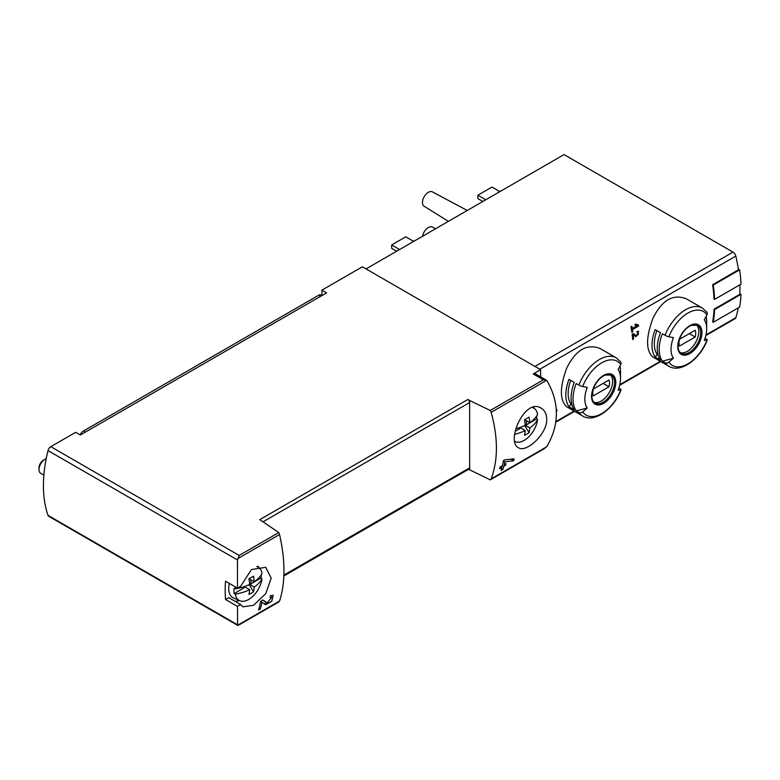 <?xml version="1.0" encoding="UTF-8"?>
<svg xmlns="http://www.w3.org/2000/svg" width="780" height="780" viewBox="0 0 780 780"><rect width="100%" height="100%" fill="white"/><g stroke="black" fill="none" stroke-linecap="round" stroke-linejoin="round"><path stroke-width="1.17" d="M237.49 606.392L240.669 604.558L242.931 606.83L253.578 605.27L265.726 593.678L271.196 578.214L265.736 567.343L251.443 569.507L240.669 586.277L237.49 588.12L237.49 559.972L239.177 555.438L278.811 532.555L279.562 534.505C285.431 560.722 285.431 582.894 279.562 601.039L237.607 625.258L237.49 606.392L225.527 599.489L228.716 597.655L240.669 604.558M267.296 602.872L263.006 599.966L260.588 601.361A124.371 71.809 60 0 1 258.55 609.999L260.305 608.985A124.371 71.809 -120 0 0 261.973 602.297L265.717 604.832L271.772 601.302L273.166 595.267L270.416 595.696A124.371 71.809 60 0 1 270.065 597.519L271.664 597.265L267.296 602.872L264.303 601.146A3.52 2.038 120 0 0 264.361 601.175M546.751 419.113C546.605 414.024 544.781 410.407 541.291 408.242C524.803 397.127 505.576 441.889 518.486 447.74C525.886 453.17 547.131 434.47 546.751 419.113M468.624 469.297L490.259 479.866L491.156 478.871C498.157 460.083 498.157 437.911 491.156 412.337L490.259 410.475L543.377 379.811L546.595 380.338L547.238 381.137C559.426 402.733 559.426 424.33 547.238 445.916L544.372 448.627L490.532 479.7M513.64 460.805L504.767 461.828A124.371 71.809 -120 0 1 504.163 464.597L505.927 463.573A124.371 71.809 -120 0 1 505.479 465.358L503.724 466.372A124.371 71.809 -120 0 1 502.846 469.453L501.092 470.467A124.371 71.809 60 0 0 501.969 467.386L499.619 468.741A124.371 71.809 60 0 0 500.058 466.966L502.408 465.611A124.371 71.809 60 0 0 503.432 460.58L504.699 459.849L514.127 458.845A124.371 71.809 -120 0 1 513.64 460.805L510.88 459.215M556.384 411.206L556.881 410.914A124.371 71.809 -120 0 0 557.027 409.988L556.316 409.851M637.143 325.679L632.239 328.507A124.371 71.809 -120 0 0 631.858 326.245L630.981 326.761A124.371 71.809 60 0 1 631.878 332.348L632.755 331.841A124.371 71.809 -120 0 0 632.424 329.618L638.576 326.069A124.371 71.809 -120 0 0 638.401 324.948L635.271 324.08L634.998 325.075L637.143 325.679L635.154 324.519M600.327 348.65C587.067 343.288 575.874 349.752 566.748 368.033C559.63 387.445 559.63 400.374 566.748 406.809L582.65 415.994A33.579 19.383 -60 0 1 578.877 412.493L576.206 410.943A33.579 19.383 -60 0 1 576.206 383.526L578.877 385.076A33.579 19.383 -60 0 1 616.229 357.825L600.327 348.65M686.517 298.886C673.247 293.534 662.054 299.998 652.938 318.279C645.811 337.691 645.811 350.61 652.938 357.055L668.831 366.229A33.579 19.383 -60 0 1 665.057 362.729L662.386 361.189A33.579 19.383 -60 0 1 662.386 333.772L665.057 335.312A33.579 19.383 -60 0 1 702.419 308.071L686.517 298.886M714.617 299.393A125.2 72.287 -120 0 0 713.242 285.061L739.625 269.831A125.2 72.287 -120 0 1 741 284.164L714.617 299.393L714.032 299.052A124.371 71.809 -120 0 0 712.647 284.719L738.445 269.822A124.371 71.809 -120 0 0 735.793 256.094A4.144 2.389 -120 0 0 732.995 252.125L564.047 154.586L366.034 268.905M705.832 335.556L735.072 318.669A4.144 2.389 -120 0 0 735.793 317.723A124.371 71.809 -120 0 0 738.309 307.827M713.242 322.296A125.2 72.287 -120 0 0 714.617 309.553L741 294.314A125.2 72.287 -120 0 1 739.625 307.067L713.242 322.296L712.647 321.955A124.371 71.809 -120 0 0 714.032 309.212L739.83 294.314A124.371 71.809 -120 0 0 739.85 284.827M635.992 336.755L638.644 331.354L637.045 331.441A124.371 71.809 60 0 1 637.182 332.543C639.112 333.489 638.898 334.523 636.558 335.654L633.341 333.587L632.131 334.279A124.371 71.809 60 0 1 632.707 339.514L633.584 339.007A124.371 71.809 -120 0 0 633.155 334.932L635.992 336.755M636.558 335.654L633.155 333.694L636.558 335.654M637.104 331.9L638.118 332.485L637.182 332.543M237.49 588.12L225.527 581.217A124.371 71.809 120 0 0 225.527 599.489M540.599 376.798L540.599 369.691L362.369 266.789L321.916 290.15L326.606 292.851L80.359 435.026L75.67 432.315L50.797 446.677A4.144 2.389 120 0 0 48.019 450.587A124.371 71.809 120 0 0 48.019 515.365A4.144 2.389 120 0 0 48.721 516.272L237.734 625.394L279.562 601.039M469.657 469.892L469.657 400.491L467.902 399.477A2.486 1.433 -120 0 1 469.657 402.529L263.133 521.761M467.902 399.477L259.769 519.646L278.811 532.555M490.259 410.475L469.657 400.491M540.599 369.691L533.227 373.952A4.144 2.389 120 0 1 535.294 373.747L545.961 379.899M321.916 290.15L321.916 295.561M668.831 366.229C680.492 373.581 700.216 359.151 707.245 340.012A3.315 0.702 -158.8 0 0 706.192 338.988L705.042 338.325M706.144 316.348A33.579 19.383 -60 0 1 706.69 321.896L706.69 328.721A25.223 14.557 -60 0 1 704.301 340.402A124.371 26.286 -158.8 0 0 706.933 340.168A31.093 17.95 -60 0 1 668.86 362.154A3.315 2.613 144.9 0 1 665.057 362.729M655.171 357.026L660.455 360.067A33.579 19.383 120 0 1 660.455 332.651L655.171 329.608A33.579 19.383 -60 0 0 655.171 357.026L657.208 354.5L658.135 355.036M702.419 308.071L706.875 312.195A3.315 2.613 144.9 0 1 706.933 314.779A124.371 98.085 144.9 0 1 704.301 319.81A25.223 14.557 -60 0 1 706.69 328.721M662.386 361.189L673.413 358.235A25.223 14.557 -60 0 1 673.413 337.642A124.371 26.286 -158.8 0 1 668.86 336.765A3.315 0.702 -158.8 0 1 665.057 335.312M673.413 358.235A124.371 98.085 144.9 0 1 668.86 362.154M582.65 415.994C594.311 423.345 614.026 408.905 621.065 389.766A3.315 0.702 -158.8 0 0 620.002 388.752L618.862 388.089M619.963 366.103A33.579 19.383 -60 0 1 620.51 371.66L620.51 378.485A25.223 14.557 -60 0 1 618.121 390.156A124.371 26.286 -158.8 0 0 620.753 389.922A31.093 17.95 -60 0 1 582.67 411.908A3.315 2.613 144.9 0 1 578.877 412.493M568.99 406.78L574.265 409.831A33.579 19.383 120 0 1 574.265 382.415L568.99 379.363A33.579 19.383 -60 0 0 568.99 406.78L571.018 404.255L571.954 404.791M616.229 357.825L620.685 361.949A3.315 2.613 144.9 0 1 620.753 364.533A124.371 98.085 144.9 0 1 618.121 369.564A25.223 14.557 -60 0 1 620.51 378.485M576.206 410.943L587.233 407.989A25.223 14.557 -60 0 1 587.233 387.397A124.371 26.286 -158.8 0 1 582.67 386.519A3.315 0.702 -158.8 0 1 578.877 385.076M587.233 407.989A124.371 98.085 144.9 0 1 582.67 411.908M497.308 193.118A20.153 11.632 -60 0 1 501.813 190.515M411.119 242.873A20.153 11.632 -60 0 1 415.623 240.269M422.575 236.262A8.287 4.787 -60 0 1 426.582 228.842A8.287 4.787 -60 0 1 432.383 227.068L435.562 228.764M448.383 221.354L424.096 206.222A8.287 4.787 -60 0 1 424.174 196.697A8.287 4.787 -60 0 1 432.383 191.87L467.249 210.464M399.594 249.532L391.677 244.959L391.677 248.342L396.659 251.219M391.677 244.959L405.746 236.837L413.488 241.303M485.784 199.768L477.867 195.205L477.867 198.588L482.849 201.464M477.867 195.205L491.936 187.073L499.668 191.539M610.175 374.575A16.165 9.331 -60 0 1 612.592 381.303A16.165 9.331 -60 0 1 606.177 396.874A16.165 9.331 -60 0 1 594.126 402.373M593.336 389.035A11.817 6.825 120 0 0 593.336 395.811L608.985 386.773A11.817 6.825 -60 0 0 608.985 380.006L593.336 389.035M696.355 324.821A16.165 9.331 -60 0 1 698.783 331.549A16.165 9.331 -60 0 1 692.357 347.119A16.165 9.331 -60 0 1 680.316 352.619M679.526 339.281A11.817 6.825 120 0 0 679.526 346.047L695.165 337.019A11.817 6.825 -60 0 0 695.165 330.242L679.526 339.281M570.716 380.357A30.264 17.472 120 0 0 571.018 404.255M603.125 383.389L608.985 386.773M656.896 330.603A30.264 17.472 120 0 0 657.208 354.5M689.306 333.625L695.165 337.019M714.617 309.553L714.032 309.212M741 294.314L739.85 293.651M713.242 285.061L712.647 284.719M739.625 269.831L738.338 269.081M239.177 624.829L237.607 625.258M546.117 379.987L546.595 380.338L491.156 412.337M283.891 575.952L469.141 468.994A2.486 1.433 -120 0 0 469.657 467.854L283.92 575.094M234.848 601.195A22.805 13.162 120 0 0 239.343 600.571M258.521 567.362A22.805 13.162 120 0 0 258.238 566.241M533.803 407.17A22.805 13.162 -60 0 1 534.076 408.272M632.239 328.507L631.176 327.883M632.755 331.841L631.712 331.247M632.424 329.618L631.361 329.014M638.576 326.069L635.573 324.168M632.521 334.571A3.003 1.736 120 0 0 633.789 334.055M633.584 339.007L632.609 338.442M633.155 334.932L632.141 334.347M556.881 410.914L556.355 410.611M501.969 467.386L500.643 466.625M502.846 469.453L501.599 468.731M503.724 466.372L502.408 465.611M505.479 465.358L504.163 464.597M504.767 461.828L503.353 461.009M263.845 603.554A6.016 3.471 120 0 0 266.74 602.55M267.257 602.842L264.254 601.107A3.52 2.038 120 0 0 264.303 601.146M264.254 601.107L262.743 600.122M260.305 608.985L259.048 608.254M261.973 602.297L260.569 601.477M526.49 420.752L526.49 424.788L525.184 424.759M514.712 434.284A39.663 22.903 0 0 0 525.223 430.579A39.663 22.903 -120 0 1 524.501 435.279A34.963 28.519 55.7 0 0 529.074 432.637A39.663 22.903 -120 0 0 529.795 427.937A39.663 22.903 0 0 0 537.576 419.65L536.582 418.957L526.49 424.788M536.582 418.957A19.305 11.144 120 0 0 536.767 415.769M519.763 427.547L519.763 428.668L515.18 431.32M532.399 407.521A19.168 11.066 -60 0 1 534.378 408.496A19.168 11.066 -60 0 1 537.576 414.365A39.663 22.903 180 0 1 529.795 422.662L524.648 419.689M529.795 422.662A39.663 22.903 -120 0 0 529.074 417.125A34.963 1.248 151.4 0 1 524.501 419.767A39.663 22.903 -120 0 1 525.223 425.305A39.663 22.903 180 0 1 515.775 428.737M537.576 419.65A19.168 11.066 -60 0 1 528.723 436.878A19.168 11.066 -60 0 1 515.249 441.636A19.168 11.066 -60 0 1 514.81 441.421L515.249 441.636M525.223 425.305L529.795 427.937M519.899 427.508L525.223 430.579M529.074 432.637L524.735 425.539M250.936 579.842L250.936 583.879L249.629 583.85M262.022 578.74A19.168 11.066 -60 0 1 253.169 595.969A19.168 11.066 -60 0 1 239.694 600.727A19.168 11.066 -60 0 1 235.306 594.165A39.663 22.903 0 0 0 249.668 589.67A39.663 22.903 -120 0 1 248.947 594.37A34.963 28.519 55.7 0 0 253.519 591.737A39.663 22.903 -120 0 0 254.241 587.038A39.663 22.903 0 0 0 262.022 578.74L261.027 578.048L250.936 583.879M261.027 578.048A19.305 11.144 120 0 0 261.212 574.86M244.208 586.638L244.208 587.759L234.117 593.59L235.306 594.165M256.825 566.602A19.168 11.066 -60 0 1 258.823 567.587A19.168 11.066 -60 0 1 262.022 573.456A39.663 22.903 180 0 1 254.241 581.753A39.663 22.903 -120 0 0 253.519 576.215A34.963 1.248 151.4 0 1 248.947 578.858A39.663 22.903 -120 0 1 249.668 584.395A39.663 22.903 180 0 1 235.306 588.88L234.117 588.305A19.305 11.144 120 0 0 233.922 591.065A19.305 11.144 120 0 0 234.117 593.59M254.241 581.753L249.093 578.779M235.306 588.88A19.168 11.066 -60 0 1 235.628 587.048M249.668 584.395L254.241 587.038M239.694 600.727L233.444 597.958A19.9 11.485 -60 0 1 228.696 588.529A19.9 11.485 -60 0 1 229.31 583.401M43.865 475.147L40.716 473.333A8.287 4.787 -60 0 1 39 469.531A8.287 4.787 -60 0 1 44.86 459.381A8.287 4.787 -60 0 1 46.186 458.786M39 469.531L39 467.873A6.26 3.607 -60 0 1 43.426 460.21L44.86 459.381M244.335 586.599L249.668 589.67M253.519 591.737L249.181 584.63M321.808 295.62L320.755 295.015A4.144 2.389 120 0 0 318.689 295.22L83.587 430.96A6.63 3.832 120 0 0 80.057 434.85M237.607 558.724L279.562 534.505M491.156 478.871L546.595 446.872M539.809 369.242L735.793 256.094M555.867 421.6L574.119 411.06M619.788 384.696L660.299 361.306M705.968 334.942L735.793 317.723M237.49 559.972L48.019 450.587M237.49 624.751L48.019 515.365M543.377 379.811L533.227 373.952M239.177 555.438L50.797 446.677M701.951 332.611A17.111 9.877 -60 0 1 683.807 355.183A17.111 9.877 -60 0 1 683.807 330.983A17.111 9.877 -60 0 1 701.951 332.611M668.86 336.765A31.093 17.95 -60 0 1 706.933 314.779M615.771 382.366A17.111 9.877 -60 0 1 597.617 404.947A17.111 9.877 -60 0 1 597.617 380.747A17.111 9.877 -60 0 1 615.771 382.366M582.67 386.519A31.093 17.95 -60 0 1 620.753 364.533M534.973 366.444L732.995 252.125M614.523 382.415A16.165 9.331 -60 0 1 607.464 398.687A16.165 9.331 -60 0 1 595.004 403.016C593.941 402.363 589.972 399.974 593.17 389.142C595.91 382.239 599.84 377.569 604.968 375.112L611.169 375.014A16.165 9.331 -60 0 1 614.523 382.415M700.703 332.66A16.165 9.331 -60 0 1 693.644 348.923A16.165 9.331 -60 0 1 681.184 353.262C680.131 352.609 676.163 350.22 679.351 339.388C682.091 332.485 686.029 327.805 691.158 325.357L697.359 325.26A16.165 9.331 -60 0 1 700.703 332.66M320.59 296.322L318.689 295.22M85.488 432.061L83.587 430.96M555.789 422.185L574.577 411.333M619.642 385.31L660.767 361.569M490.396 479.798L544.372 448.627M238.436 625.258L278.928 601.877M271.664 597.256L270.27 596.447M534.378 408.496L532.867 407.384M258.823 567.587L257.283 566.465"/></g></svg>
